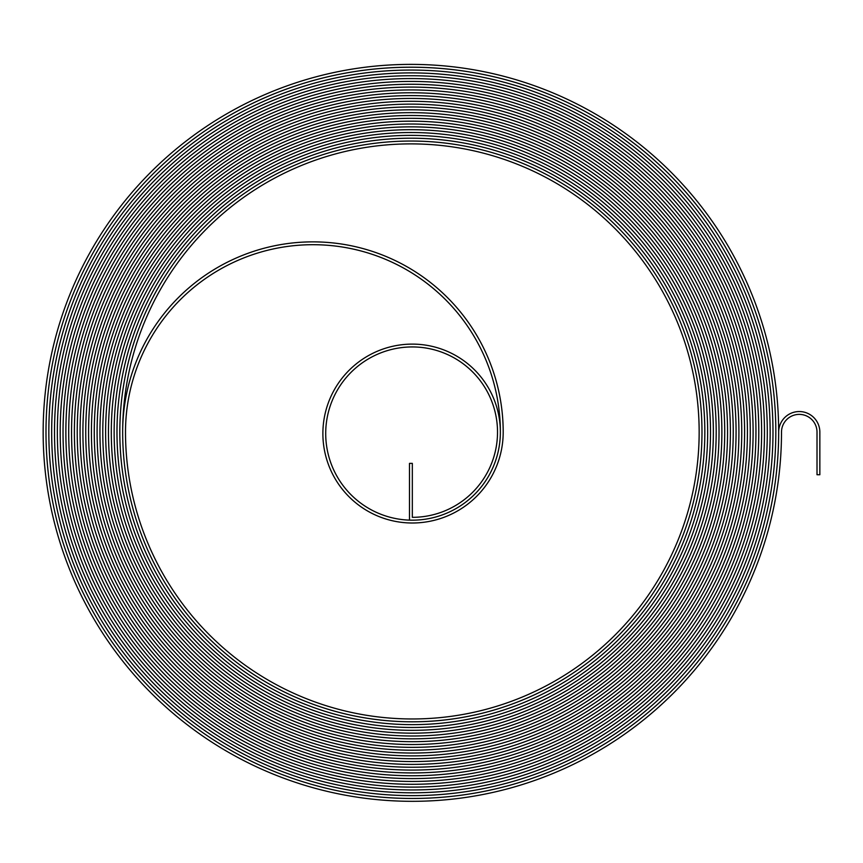 <?xml version="1.0" encoding="UTF-8"?>
<svg xmlns="http://www.w3.org/2000/svg" width="863" height="863" viewBox="0 0 863 863"><rect width="100%" height="100%" fill="white"/><g stroke="black" fill="none" stroke-linecap="round" stroke-linejoin="round"><path stroke-width="1.29" d="M799.257 414.38A17.756 17.756 0 0 1 817.013 432.136L817.013 474.736L819.85 474.736L819.85 432.136A20.593 20.593 0 0 0 799.257 411.543A20.593 20.593 0 0 0 778.674 432.136A366.344 366.344 0 0 1 412.331 798.48A366.344 366.344 0 0 1 45.987 432.136A366.333 366.333 0 0 0 412.331 798.469A366.333 366.333 0 0 0 778.663 432.136A367.757 367.757 0 0 0 410.907 64.38A367.757 367.757 0 0 0 43.15 432.136A369.181 369.181 0 0 0 412.331 801.317A369.181 369.181 0 0 0 781.5 432.136A17.756 17.756 0 0 1 799.257 414.38M410.907 67.217A364.92 364.92 0 0 0 45.987 432.136A364.92 364.92 0 0 1 410.907 67.206A364.92 364.92 0 0 1 775.837 432.136A364.92 364.92 0 0 0 410.907 67.217M410.907 70.054A362.082 362.082 0 0 0 48.835 432.136A363.496 363.496 0 0 0 412.331 795.632A363.496 363.496 0 0 0 775.826 432.136A363.506 363.506 0 0 1 412.331 795.643A363.506 363.506 0 0 1 48.824 432.136A362.082 362.082 0 0 1 410.907 70.054A362.082 362.082 0 0 1 772.989 432.136A362.082 362.082 0 0 0 410.907 70.054M410.907 72.902A359.235 359.235 0 0 0 51.672 432.136A360.658 360.658 0 0 0 412.331 792.795A360.658 360.658 0 0 0 772.989 432.136A360.669 360.669 0 0 1 412.331 792.806A360.669 360.669 0 0 1 51.661 432.136A359.245 359.245 0 0 1 410.907 72.891A359.245 359.245 0 0 1 770.152 432.136A357.821 357.821 0 0 1 412.331 789.958A357.821 357.821 0 0 1 54.498 432.136A356.408 356.408 0 0 1 410.907 75.728A356.397 356.397 0 0 0 54.509 432.136A357.821 357.821 0 0 0 412.331 789.958A357.821 357.821 0 0 0 770.141 432.136A359.235 359.235 0 0 0 410.907 72.902M410.907 78.576A353.56 353.56 0 0 0 57.346 432.136A354.973 354.973 0 0 0 412.331 787.11A354.973 354.973 0 0 0 767.304 432.136A356.408 356.408 0 0 0 410.907 75.728A356.397 356.397 0 0 1 767.304 432.136A354.984 354.984 0 0 1 412.331 787.121A354.984 354.984 0 0 1 57.346 432.136A353.56 353.56 0 0 1 410.907 78.576A353.56 353.56 0 0 1 764.467 432.136A353.56 353.56 0 0 0 410.907 78.576M410.907 81.413A350.723 350.723 0 0 0 60.194 432.136A352.136 352.136 0 0 0 412.331 784.273A352.136 352.136 0 0 0 764.467 432.136A352.147 352.147 0 0 1 412.331 784.284A352.147 352.147 0 0 1 60.183 432.136A350.723 350.723 0 0 1 410.907 81.413A350.723 350.723 0 0 1 761.63 432.136A350.723 350.723 0 0 0 410.907 81.413M410.907 84.261A347.875 347.875 0 0 0 63.031 432.136A349.299 349.299 0 0 0 412.331 781.436A349.299 349.299 0 0 0 761.63 432.136A349.31 349.31 0 0 1 412.331 781.436A349.31 349.31 0 0 1 63.021 432.136A347.886 347.886 0 0 1 410.907 84.25A347.886 347.886 0 0 1 758.793 432.136A347.875 347.875 0 0 0 410.907 84.261M410.907 87.098A345.038 345.038 0 0 0 65.868 432.136A346.462 346.462 0 0 0 412.331 778.599A346.462 346.462 0 0 0 758.782 432.136A346.462 346.462 0 0 1 412.331 778.599A346.462 346.462 0 0 1 65.858 432.136A345.049 345.049 0 0 1 410.907 87.087A345.049 345.049 0 0 1 755.956 432.136A345.038 345.038 0 0 0 410.907 87.098M410.907 89.935A342.201 342.201 0 0 0 68.706 432.136A343.614 343.614 0 0 0 412.331 775.751A343.614 343.614 0 0 0 755.945 432.136A343.625 343.625 0 0 1 412.331 775.761A343.625 343.625 0 0 1 68.706 432.136A342.201 342.201 0 0 1 410.907 89.935A342.201 342.201 0 0 1 753.108 432.136A342.201 342.201 0 0 0 410.907 89.935M410.907 92.773A339.353 339.353 0 0 0 71.553 432.136A340.777 340.777 0 0 0 412.331 772.914A340.777 340.777 0 0 0 753.108 432.136A340.788 340.788 0 0 1 412.331 772.924A340.788 340.788 0 0 1 71.543 432.136A339.364 339.364 0 0 1 410.907 92.773A339.364 339.364 0 0 1 750.271 432.136A339.353 339.353 0 0 0 410.907 92.773M410.907 95.62A336.516 336.516 0 0 0 74.391 432.136A337.94 337.94 0 0 0 412.331 770.076A337.94 337.94 0 0 0 750.271 432.136A337.951 337.951 0 0 1 412.331 770.076A337.951 337.951 0 0 1 74.38 432.136A336.527 336.527 0 0 1 410.907 95.61A336.527 336.527 0 0 1 747.434 432.136A336.516 336.516 0 0 0 410.907 95.62M410.907 98.458A333.679 333.679 0 0 0 77.228 432.136A335.103 335.103 0 0 0 412.331 767.239A335.103 335.103 0 0 0 747.423 432.136A335.103 335.103 0 0 1 412.331 767.239A335.103 335.103 0 0 1 77.217 432.136A333.69 333.69 0 0 1 410.907 98.447A333.69 333.69 0 0 1 744.596 432.136A333.679 333.679 0 0 0 410.907 98.458M410.907 101.295A330.842 330.842 0 0 0 80.065 432.136A332.255 332.255 0 0 0 412.331 764.391A332.255 332.255 0 0 0 744.586 432.136A332.266 332.266 0 0 1 412.331 764.402A332.266 332.266 0 0 1 80.065 432.136A330.842 330.842 0 0 1 410.907 101.295A330.842 330.842 0 0 1 741.749 432.136A330.842 330.842 0 0 0 410.907 101.295M410.907 104.132A327.994 327.994 0 0 0 82.913 432.136A329.418 329.418 0 0 0 412.331 761.554A329.418 329.418 0 0 0 741.749 432.136A329.429 329.429 0 0 1 412.331 761.565A329.429 329.429 0 0 1 82.902 432.136A328.005 328.005 0 0 1 410.907 104.132A328.005 328.005 0 0 1 738.911 432.136A327.994 327.994 0 0 0 410.907 104.132M410.907 106.98A325.157 325.157 0 0 0 85.75 432.136A326.581 326.581 0 0 0 412.331 758.717A326.581 326.581 0 0 0 738.911 432.136A326.581 326.581 0 0 1 412.331 758.717A326.581 326.581 0 0 1 85.739 432.136A325.168 325.168 0 0 1 410.907 106.969A325.168 325.168 0 0 1 736.074 432.136A325.157 325.157 0 0 0 410.907 106.98M410.907 109.817A322.32 322.32 0 0 0 88.587 432.136A323.744 323.744 0 0 0 412.331 755.88A323.744 323.744 0 0 0 736.063 432.136A323.744 323.744 0 0 1 412.331 755.88A323.744 323.744 0 0 1 88.576 432.136A322.331 322.331 0 0 1 410.907 109.806A322.331 322.331 0 0 1 733.237 432.136A322.32 322.32 0 0 0 410.907 109.817M410.907 112.654A319.483 319.483 0 0 0 91.424 432.136A320.896 320.896 0 0 0 412.331 753.032A320.896 320.896 0 0 0 733.226 432.136A320.907 320.907 0 0 1 412.331 753.043A320.907 320.907 0 0 1 91.424 432.136A319.483 319.483 0 0 1 410.907 112.654A319.483 319.483 0 0 1 730.389 432.136A319.483 319.483 0 0 0 410.907 112.654M410.907 115.502A316.635 316.635 0 0 0 94.272 432.136A318.059 318.059 0 0 0 412.331 750.195A318.059 318.059 0 0 0 730.389 432.136A318.069 318.069 0 0 1 412.331 750.206A318.069 318.069 0 0 1 94.261 432.136A316.645 316.645 0 0 1 410.907 115.491A316.645 316.645 0 0 1 727.552 432.136A316.635 316.635 0 0 0 410.907 115.502M410.907 118.339A313.798 313.798 0 0 0 97.109 432.136A315.222 315.222 0 0 0 412.331 747.358A315.222 315.222 0 0 0 727.552 432.136A315.222 315.222 0 0 1 412.331 747.358A315.222 315.222 0 0 1 97.098 432.136A313.808 313.808 0 0 1 410.907 118.328A313.808 313.808 0 0 1 724.715 432.136A313.798 313.798 0 0 0 410.907 118.339M410.907 121.176A310.96 310.96 0 0 0 99.946 432.136A312.384 312.384 0 0 0 412.331 744.521A312.384 312.384 0 0 0 724.704 432.136A312.384 312.384 0 0 1 412.331 744.521A312.384 312.384 0 0 1 99.935 432.136A310.971 310.971 0 0 1 410.907 121.165A310.971 310.971 0 0 1 721.878 432.136A309.547 309.547 0 0 1 412.331 741.684A309.547 309.547 0 0 1 102.783 432.136A309.537 309.537 0 0 0 412.331 741.673A309.537 309.537 0 0 0 721.867 432.136A310.96 310.96 0 0 0 410.907 121.176M410.907 124.013A308.123 308.123 0 0 0 102.783 432.136A308.123 308.123 0 0 1 410.907 124.013A308.123 308.123 0 0 1 719.03 432.136A308.123 308.123 0 0 0 410.907 124.013M410.907 126.861A305.275 305.275 0 0 0 105.631 432.136A306.699 306.699 0 0 0 412.331 738.836A306.699 306.699 0 0 0 719.03 432.136A306.71 306.71 0 0 1 412.331 738.847A306.71 306.71 0 0 1 105.62 432.136A305.286 305.286 0 0 1 410.907 126.85A305.286 305.286 0 0 1 716.193 432.136A305.275 305.275 0 0 0 410.907 126.861M410.907 129.698A302.438 302.438 0 0 0 108.468 432.136A303.862 303.862 0 0 0 412.331 735.999A303.862 303.862 0 0 0 716.182 432.136A303.862 303.862 0 0 1 412.331 735.999A303.862 303.862 0 0 1 108.458 432.136A302.449 302.449 0 0 1 410.907 129.687A302.449 302.449 0 0 1 713.356 432.136A301.025 301.025 0 0 1 412.331 733.162A301.025 301.025 0 0 1 111.295 432.136A299.612 299.612 0 0 1 410.907 132.524A299.601 299.601 0 0 0 111.305 432.136A301.025 301.025 0 0 0 412.331 733.151A301.025 301.025 0 0 0 713.345 432.136A302.438 302.438 0 0 0 410.907 129.698M410.907 135.372A296.764 296.764 0 0 0 114.143 432.136A298.177 298.177 0 0 0 412.331 730.314A298.177 298.177 0 0 0 710.508 432.136A299.612 299.612 0 0 0 410.907 132.524A299.601 299.601 0 0 1 710.508 432.136A298.188 298.188 0 0 1 412.331 730.325A298.188 298.188 0 0 1 114.143 432.136A296.764 296.764 0 0 1 410.907 135.372A296.764 296.764 0 0 1 707.671 432.136A296.764 296.764 0 0 0 410.907 135.372M410.907 138.22A293.916 293.916 0 0 0 116.99 432.136A295.34 295.34 0 0 0 412.331 727.477A295.34 295.34 0 0 0 707.671 432.136A295.351 295.351 0 0 1 412.331 727.487A295.351 295.351 0 0 1 116.98 432.136A293.927 293.927 0 0 1 410.907 138.209A293.927 293.927 0 0 1 704.834 432.136A292.503 292.503 0 0 1 412.331 724.64A292.503 292.503 0 0 1 119.817 432.136A291.09 291.09 0 0 1 410.907 141.047A291.079 291.079 0 0 0 119.828 432.136A292.503 292.503 0 0 0 412.331 724.64A292.503 292.503 0 0 0 704.823 432.136A293.916 293.916 0 0 0 410.907 138.22M312.935 241.867A190.27 190.27 0 0 0 122.665 432.136A289.666 289.666 0 0 0 412.331 721.792A289.666 289.666 0 0 0 701.986 432.136A291.09 291.09 0 0 0 410.907 141.047A291.079 291.079 0 0 1 701.986 432.136A289.666 289.666 0 0 1 412.331 721.802A289.666 289.666 0 0 1 122.665 432.136A288.253 288.253 0 0 1 410.907 143.884A288.253 288.253 0 0 1 699.159 432.136A286.829 286.829 0 0 1 412.331 718.965A286.829 286.829 0 0 1 125.502 432.136A187.433 187.433 0 0 1 312.935 244.704A187.433 187.433 0 0 1 500.367 432.136A88.037 88.037 0 0 1 412.331 520.173A86.613 86.613 0 0 1 325.707 433.56A86.613 86.613 0 0 1 412.331 346.937A85.2 85.2 0 0 1 497.52 432.136A85.2 85.2 0 0 1 412.331 517.336L412.331 463.377L409.494 463.377L409.494 520.119A88.026 88.026 0 0 0 500.346 433.55A88.026 88.026 0 0 0 412.331 344.11A89.45 89.45 0 0 0 322.881 433.56A89.45 89.45 0 0 0 412.331 523A90.874 90.874 0 0 0 503.194 432.136A190.27 190.27 0 0 0 312.935 241.867"/></g></svg>
